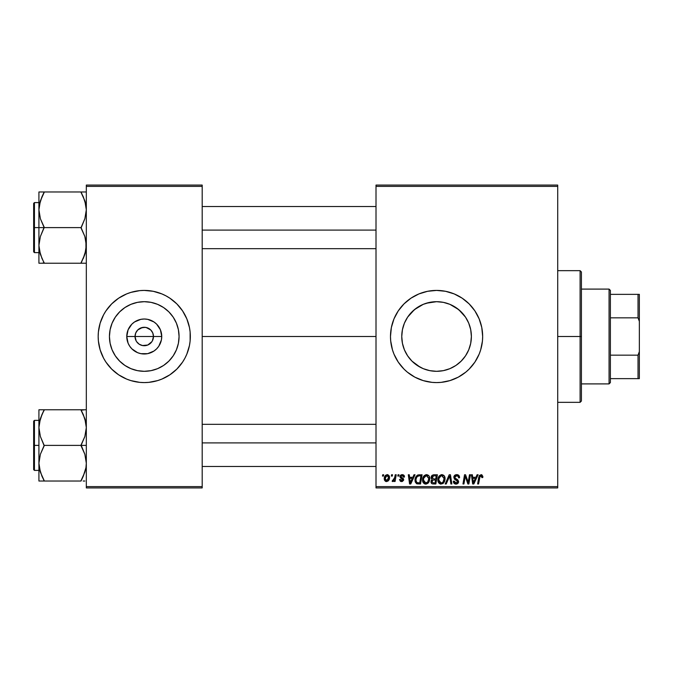 <?xml version="1.0" encoding="UTF-8"?>
<svg xmlns="http://www.w3.org/2000/svg" width="673" height="673" viewBox="0 0 673 673"><rect width="100%" height="100%" fill="white"/><g stroke="black" fill="none" stroke-linecap="round" stroke-linejoin="round"><path stroke-width="1.01" d="M136.182 340.95L135.037 336.5A9.22 9.22 0 0 0 144.258 345.72A9.22 9.22 0 0 0 153.469 336.5L161.739 336.5A17.49 17.49 0 0 1 144.258 353.99A17.49 17.49 0 0 1 126.768 336.5L153.469 336.5A9.22 9.22 0 0 1 144.258 345.72A9.22 9.22 0 0 1 135.037 336.5L135.744 332.975L137.738 329.98L142.457 327.457L146.058 327.457L150.777 329.98L152.771 332.975L153.469 336.5L152.325 340.95M139.891 344.618L142.954 345.628M143.492 345.686L147.782 345.013L142.457 345.543L139.134 344.164L136.594 341.623M138.394 343.617L139.134 344.164M137.124 342.338L137.738 343.02M179.068 336.5A34.811 34.811 0 0 1 144.258 371.311A34.811 34.811 0 0 1 109.438 336.5L110.111 329.711L112.088 323.175L115.31 317.16L119.643 311.885L124.917 307.553L130.932 304.339L137.46 302.354L144.258 301.689L151.046 302.354L157.583 304.339L163.598 307.553L168.873 311.885L173.205 317.16L176.419 323.175L178.404 329.711L179.068 336.5L178.404 343.289L176.419 349.825L173.205 355.84L168.873 361.115L163.598 365.447L157.583 368.661L151.046 370.646L144.258 371.311L137.46 370.646L130.932 368.661L124.917 365.447L119.643 361.115L115.31 355.84L112.088 349.825L110.111 343.289L109.438 336.5A34.811 34.811 0 0 1 144.258 301.689A34.811 34.811 0 0 1 179.068 336.5M188.364 349.851A46.084 46.084 0 0 0 190.341 336.5A46.084 46.084 0 0 1 144.258 382.584A46.084 46.084 0 0 1 98.174 336.5A46.084 46.084 0 0 0 100.151 349.851M100.159 349.901A46.084 46.084 0 0 0 103.592 358.187L105.939 362.108L111.668 369.09L118.65 374.819L126.617 379.076L130.882 380.598L139.74 382.365L144.258 382.584L148.775 382.365L157.633 380.598L161.89 379.076L169.857 374.819L176.848 369.09L182.576 362.108L184.898 358.221A46.084 46.084 0 0 0 188.347 349.901M103.634 358.263A46.084 46.084 0 0 0 105.913 362.066M105.964 362.141A46.084 46.084 0 0 0 182.551 362.141M182.602 362.066A46.084 46.084 0 0 0 184.882 358.263M469.14 324.193L470.705 329.635L471.386 336.5L470.696 343.381L471.386 336.5A34.811 34.811 0 0 1 436.575 371.311A34.811 34.811 0 0 1 401.756 336.5L402.446 343.398L404.456 349.935M463.445 358.633L465.464 355.924L461.165 361.14L455.966 365.414L458.666 363.403M459.945 362.31L461.165 361.14M455.966 365.414L449.892 368.661L443.364 370.646L446.779 369.788M443.364 370.646L436.575 371.311L443.414 370.638M426.379 369.788L424.739 369.241M429.753 370.638L436.584 371.311L429.778 370.646L423.25 368.661L417.176 365.414L420.087 367.164L411.969 361.132L414.475 363.403M409.689 358.625L411.969 361.132L409.689 358.625M390.483 336.525A46.084 46.084 0 0 0 390.71 340.992L392.468 349.876L393.991 354.133L398.256 362.108A46.084 46.084 0 0 0 462.141 374.844M390.71 341.043A46.084 46.084 0 0 0 393.983 354.099M394.008 354.175A46.084 46.084 0 0 0 398.248 362.099L403.985 369.09L407.333 372.127L414.846 377.141L423.191 380.598L432.058 382.365L436.575 382.584L441.093 382.365L449.951 380.598L458.296 377.141L465.809 372.127L469.157 369.09L474.894 362.108L479.151 354.133L480.673 349.876L482.44 341.018L482.659 336.5A46.084 46.084 0 0 1 436.575 382.584A46.084 46.084 0 0 1 390.483 336.5L390.71 341.018M462.208 374.794A46.084 46.084 0 0 0 465.766 372.152M465.851 372.093A46.084 46.084 0 0 0 472.177 365.759M472.219 365.717A46.084 46.084 0 0 0 474.852 362.158M474.928 362.049A46.084 46.084 0 0 0 477.191 358.272M477.241 358.179A46.084 46.084 0 0 0 482.659 336.5L481.775 327.507L479.151 318.867L474.894 310.892L469.157 303.91L462.174 298.181L454.208 293.924L445.56 291.3L436.575 290.416L427.582 291.3L418.934 293.924L410.967 298.181L403.985 303.91L398.256 310.892L393.991 318.867L391.375 327.507L390.483 336.5A46.084 46.084 0 0 1 436.575 290.416A46.084 46.084 0 0 1 482.659 336.5A46.084 46.084 0 0 0 477.241 314.821M202.194 336.5L376.005 336.5L202.194 336.5M151.921 341.623L147.782 345.013M402.286 342.549L401.756 336.601M403.951 348.673L402.446 343.398M405.903 352.98L404.456 349.943M423.208 368.644L420.087 367.164M442.556 370.798L436.6 371.311M453.064 367.164L449.934 368.644M448.487 369.216L443.482 370.621M425.067 303.641L429.711 302.37L436.558 301.689L443.364 302.354L449.892 304.339L455.915 307.553L461.19 311.885L465.523 317.16L468.736 323.175L470.721 329.711L471.386 336.5L470.721 343.289L468.736 349.825L465.523 355.84L461.19 361.123L455.915 365.447M468.719 349.876L467.272 352.921M470.696 343.381L469.182 348.681M376.005 487.925L557.715 487.925L557.715 486.604L376.005 486.604L376.005 186.396L557.715 186.396L557.715 486.604L557.715 185.075L376.005 185.075L557.715 185.075L557.715 186.396L376.005 186.396L376.005 185.075L376.005 486.604L557.715 486.604L557.715 487.925L376.005 487.925L376.005 486.604L376.005 487.925M398.029 474.759L397.802 476.072L398.786 476.072L398.988 474.759L398.029 474.759L398.988 474.759L398.029 474.759L397.802 476.072L398.786 476.072L398.988 474.759L398.786 476.072L397.802 476.072L398.029 474.759M391.56 474.759L391.341 476.072L392.317 476.072L392.519 474.759L391.56 474.759L392.519 474.759L391.56 474.759L391.341 476.072L392.317 476.072L392.519 474.759L392.317 476.072L391.341 476.072L391.56 474.759M426.581 474.642L424.116 475.744L422.619 479.067L423.292 482.768L425.386 484.072L428.221 483.004L429.685 479.706L429.08 476.08L426.581 474.642C423.889 475.281 422.551 477.064 422.568 479.992C422.501 482.322 423.561 483.694 425.748 484.097L428.491 482.701L429.753 478.621C429.761 476.358 428.709 475.029 426.581 474.642M413.996 474.759L412.86 477.275L409.588 477.275L409.277 474.759L408.318 474.759L409.579 483.971L410.749 483.971L415.031 474.759L413.996 474.759L415.031 474.759L413.996 474.759L412.86 477.275L409.588 477.275L409.277 474.759L408.318 474.759L409.579 483.971L410.749 483.971L415.031 474.759L410.749 483.971L409.579 483.971L408.318 474.759L409.277 474.759M431.082 477.914L433.715 474.759L432.201 475.264L431.258 476.56L431.124 478.2L432.217 479.487L431.242 480.413L431.006 482.381L432.369 483.87L435.852 483.971L437.408 474.759L433.715 474.759L437.408 474.759L433.715 474.759L431.065 477.628L432.217 479.487L430.947 481.733L432.217 483.82L435.852 483.971L437.408 474.759L435.852 483.971L433.496 483.971M446.224 483.971L445.198 483.971L449.219 474.759L445.198 483.971L446.224 483.971L449.682 476.072L450.885 483.971L451.852 483.971L450.447 474.759L449.219 474.759L450.447 474.759L449.219 474.759L445.198 483.971L446.224 483.971L449.682 476.072L450.885 483.971L451.852 483.971L450.447 474.759L451.852 483.971L450.885 483.971M482.894 476.476L481.792 474.759L479.386 475.449L477.62 483.971L478.587 483.971L480.068 476.181L481.363 475.794L481.851 477.628L482.852 477.3L481.01 474.642L478.755 477.216L477.62 483.971L478.587 483.971L479.689 477.451L480.951 475.718L481.944 476.829L481.851 477.628L482.81 477.51L481.851 477.628L481.885 476.408M468.492 480.379L469.476 474.759L468.198 482.566L465.539 474.759L464.53 474.759L462.974 483.971L463.941 483.971L465.228 476.156L467.861 483.971L468.871 483.971L470.452 474.759L469.476 474.759L470.452 474.759L469.476 474.759L468.198 482.566L465.539 474.759L464.53 474.759L462.974 483.971L463.941 483.971L465.228 476.156L467.861 483.971L468.871 483.971L470.452 474.759L468.871 483.971L467.861 483.971M477.073 474.759L475.946 477.275L472.673 477.275L472.362 474.759L471.403 474.759L472.665 483.971L473.834 483.971L478.116 474.759L477.073 474.759L478.116 474.759L477.073 474.759L475.946 477.275L472.673 477.275L472.362 474.759L471.403 474.759L472.665 483.971L473.834 483.971L478.116 474.759L473.834 483.971L472.665 483.971L471.403 474.759L472.362 474.759M456.698 474.642L454.662 475.365L453.821 477.073L454.401 479.109L457.623 481.473L457.152 482.709L455.882 483.012L454.788 482.566L454.292 481.128L453.333 481.22L453.753 482.936L455.486 484.055L457.867 483.458L458.582 481.346L457.749 479.815L455.015 478.066L454.914 476.602L457.127 475.752L458.288 476.408L458.599 477.872L459.558 477.754L458.902 475.475L456.698 474.642C454.948 474.717 453.981 475.618 453.812 477.342L457.64 481.708L456.05 483.021L454.292 481.128L453.324 481.422C453.451 483.105 454.351 483.996 456.016 484.097L458.599 481.649L457.514 479.63L455.015 478.066L454.763 477.258L456.639 475.718L458.355 476.509L458.599 477.872L459.558 477.754C459.583 475.777 458.633 474.743 456.698 474.642M441.909 474.642L439.444 475.744L437.946 479.067L438.266 482.129L439.368 483.55L440.706 484.072L443.549 483.004L445.004 479.706L444.306 475.929L441.909 474.642C439.208 475.281 437.871 477.064 437.887 479.992C437.829 482.322 438.889 483.694 441.076 484.097L443.81 482.701L445.072 478.621C445.08 476.358 444.029 475.029 441.909 474.642M404.49 476.905L404.137 475.533L403.11 474.768L401.377 474.743L400.351 475.416L400.216 477.536L402.698 479.824L401.562 480.741L400.418 479.428L399.468 479.546L400.427 481.304L402.412 481.464L403.623 480.059L403.354 478.663L401.015 476.955L401.293 475.718L402.841 475.634L403.531 477.149L404.49 477.031L402.202 474.642L399.947 476.577L400.427 477.796L402.597 479.277L401.688 480.741L400.418 479.428L399.468 479.546L401.646 481.582L403.657 479.672L400.898 476.501L402.16 475.475L403.531 477.149L404.49 477.031L403.531 477.149L402.875 475.651L401.714 475.525M419.363 474.759L417.512 475.13L416.091 476.459L415.182 478.638L415.115 481.321L416.789 483.761L420.532 483.971L422.089 474.759L417.883 474.978C415.922 476.105 414.972 477.847 415.022 480.202L417.058 483.853L420.532 483.971L422.089 474.759L420.532 483.971L417.058 483.853M387.253 474.642L385.595 475.289L384.418 477.376L384.527 480.261L385.999 481.531L388.212 480.934L389.373 478.755L389.23 475.87L387.253 474.642C385.2 475.155 384.207 476.534 384.258 478.781L386.495 481.582C388.607 481.069 389.617 479.647 389.532 477.308L387.253 474.642M395.253 474.759L394.294 479.252L393.469 480.362L392.544 480.286L392.166 481.338L393.343 481.405L394.37 480.076L394.126 481.464L395.093 481.464L396.229 474.759L395.253 474.759L396.229 474.759L395.253 474.759L394.773 477.435L392.166 481.338L392.813 481.582L394.37 480.076L394.126 481.464L395.093 481.464L396.229 474.759L395.093 481.464L394.126 481.464M382.701 474.759L382.483 476.072L383.467 476.072L383.66 474.759L382.701 474.759L383.66 474.759L382.701 474.759L382.483 476.072L383.467 476.072L383.66 474.759L383.467 476.072L382.483 476.072L382.701 474.759M417.226 365.447L411.952 361.115L407.628 355.84L404.406 349.825L402.429 343.289L401.756 336.5A34.811 34.811 0 0 1 436.575 301.689A34.811 34.811 0 0 1 471.386 336.5L470.713 329.677L468.719 323.133M449.943 304.356L458.692 309.614L465.497 317.126M467.239 320.02L468.694 323.074M455.932 307.569L453.072 305.845M407.653 317.118L414.467 309.605L423.25 304.339L429.778 302.354L436.575 301.689L443.44 302.37L448.125 303.658M443.406 302.362L446.763 303.212M436.55 301.689L426.362 303.22M420.095 305.828L423.199 304.356M404.456 323.057L406.021 319.81M402.437 329.669L401.756 336.5L402.437 329.635L403.901 324.47M153.469 336.5L135.037 336.5A9.22 9.22 0 0 1 144.258 327.28A9.22 9.22 0 0 1 153.469 336.5A9.22 9.22 0 0 0 144.258 327.28A9.22 9.22 0 0 0 135.037 336.5L126.768 336.5L128.097 329.812L131.891 324.134L134.541 321.963L140.842 319.347L144.258 319.01L147.665 319.347L153.974 321.963L156.624 324.134L160.41 329.812L161.739 336.5L161.402 339.915L158.794 346.216L156.624 348.866L153.974 351.037L147.665 353.653L140.842 353.653L137.561 352.652L131.891 348.866L129.721 346.216L128.097 343.188L126.768 336.5A17.49 17.49 0 0 1 144.258 319.01A17.49 17.49 0 0 1 161.739 336.5L153.469 336.5M86.321 487.925L202.194 487.925L202.194 486.604L86.321 486.604L86.321 186.396L202.194 186.396L202.194 486.604L202.194 185.075L86.321 185.075L202.194 185.075L202.194 186.396L86.321 186.396L86.321 185.075L86.321 486.604L202.194 486.604L202.194 487.925L86.321 487.925L86.321 486.604L86.321 487.925M184.898 358.221L186.833 354.133L189.458 345.493L190.123 341.018L190.123 331.982L189.458 327.507L186.833 318.867L182.576 310.892L176.848 303.91L169.857 298.181L165.979 295.859L161.89 293.924L153.251 291.3L144.258 290.416L139.74 290.635L130.882 292.402L126.617 293.924L118.65 298.181L111.668 303.91L105.939 310.892L103.608 314.779L100.151 323.124L98.393 331.982L98.174 336.5L98.393 341.018L100.151 349.876L103.608 358.221M477.191 314.728A46.084 46.084 0 0 0 474.928 310.951M474.852 310.842A46.084 46.084 0 0 0 472.219 307.283M472.177 307.241A46.084 46.084 0 0 0 465.851 300.907M465.766 300.848A46.084 46.084 0 0 0 462.208 298.206M462.141 298.156A46.084 46.084 0 0 0 394.008 318.825M393.983 318.901A46.084 46.084 0 0 0 390.71 331.957M390.71 332.008A46.084 46.084 0 0 0 390.483 336.475M423.191 292.402L418.934 293.924M403.985 369.09L404.843 369.923M449.951 380.598L454.208 379.076M401.756 336.5L402.429 329.711L404.406 323.175L407.628 317.16L411.952 311.885L417.226 307.553M409.706 314.358L407.67 317.084M413.188 310.707L411.977 311.86M417.193 307.578L414.467 309.605M465.472 317.092L458.692 309.614M100.151 323.149A46.084 46.084 0 0 0 98.174 336.5A46.084 46.084 0 0 1 144.258 290.416A46.084 46.084 0 0 1 190.341 336.5A46.084 46.084 0 0 0 188.364 323.149M188.347 323.099A46.084 46.084 0 0 0 184.924 314.813M184.882 314.737A46.084 46.084 0 0 0 182.602 310.934M182.551 310.859A46.084 46.084 0 0 0 105.964 310.859M105.913 310.934A46.084 46.084 0 0 0 103.634 314.737M103.592 314.813A46.084 46.084 0 0 0 100.159 323.099M176.848 303.91L175.796 302.9M130.882 292.402L126.617 293.924M101.682 318.867L101.472 319.381M111.668 369.09L112.711 370.1M157.633 380.598L161.89 379.076M186.833 354.133L187.044 353.619M173.735 317.984L173.213 317.168M163.598 307.553L157.583 304.339M125.733 307.023L124.926 307.544M115.31 317.16L112.088 323.175M114.78 355.016L115.302 355.832M124.917 365.447L130.932 368.661M162.773 365.977L163.589 365.456M173.205 355.84L176.419 349.825M136.594 331.377L136.182 332.05M145.015 327.314L140.733 327.987M148.624 328.382L145.561 327.372M150.113 329.383L149.381 328.836M151.391 330.662L150.777 329.98M152.325 332.05L151.921 331.377M464.883 478.57L463.941 483.971L462.974 483.971L464.53 474.759L465.539 474.759L467.457 480.059M468.198 482.566L468.248 482.019M473.136 480.665L472.808 478.352L475.416 478.352L473.38 482.97L472.808 478.352L475.416 478.352L473.338 482.39M473.203 481.153L473.262 481.607M481.885 477.435L480.8 475.727M481.851 477.628L481.927 477.031M479.689 477.451L478.587 483.971L477.62 483.971L478.797 476.989M457.287 474.675L457.968 474.844M459.247 476.038L459.423 476.551M459.558 477.754L458.599 477.872M457.127 475.752L456.302 475.735M455.966 475.794L455.36 476.089M454.78 477.031L455.369 478.385M454.763 477.258L455.015 478.066L457.421 479.571M458.591 481.902L458.044 483.273M457.009 483.954L456.53 484.064M455.478 484.055L454.965 483.929M454.973 483.929L453.762 482.945M453.535 482.499L453.375 481.952M453.324 481.422L454.292 481.128M455.377 482.911L454.569 482.305L456.344 483.004M456.622 482.953L457.043 482.785M457.447 482.398L456.883 480.615M457.64 481.708L457.278 480.884L457.64 481.708M456.471 480.371L455.629 479.925M453.93 476.501L454.267 475.811M454.283 475.786L454.805 475.239M458.431 482.634L458.557 482.146M448.984 477.763L449.177 477.292M444.651 476.551L444.887 477.207M444.895 477.224L445.03 477.906M445.063 478.267L445.055 479.168M444.794 480.774L444.247 482.07M442.607 483.727L443.238 483.298M440.891 484.089L440.378 484.022M438.619 482.768L438.274 482.137M438.047 481.439L438.266 482.129M438.039 481.422L437.921 480.715M437.904 479.513L437.946 479.075M437.946 479.05L438.014 478.629M438.022 478.612L438.123 478.158M438.645 476.863L439.444 475.744M438.973 476.324L439.435 475.752M441.025 474.768L441.446 474.675M442.649 482.406L441.101 483.021L438.846 480.093C438.788 477.796 439.789 476.333 441.841 475.718L444.113 478.579L443.053 481.994L442.035 482.81M441.101 483.021L440.117 482.76M439.705 482.448L438.914 480.909M439.721 477.006L439.242 477.956L441.143 475.836M443.844 480.539L443.33 481.632M441.387 482.995L442.607 482.44M438.846 480.093L438.872 480.606L438.846 480.093M441.841 475.718L443.027 476.114L441.841 475.718M439.015 478.646L439.242 477.956M443.995 477.569L444.113 478.579M432.066 483.761L431.645 483.5M431.233 482.995L431.014 482.39L431.233 482.995M431.805 475.634L431.494 476.072M433.42 482.894L435.061 482.894L435.549 480.026L433.992 480.026L435.549 480.026L435.061 482.894L433.42 482.894L431.906 481.691L432.596 480.286L431.999 482.247L432.436 480.404L433.58 480.042M433.698 478.949L435.734 478.949L436.255 475.836L434.464 475.836L436.255 475.836L435.734 478.949L433.698 478.949L432.024 477.653L432.108 478.209M432.125 478.259L433.521 475.887M432.058 477.292L432.546 476.341M401.142 475.853L401.1 477.09L402.017 477.721L400.898 476.501M403.564 479.1L403.354 478.663M403.649 479.866L403.514 480.438M401.226 481.557L400.721 481.431M399.468 479.546L400.443 479.681M401.377 480.715L402.025 480.699M401.562 480.741L402.698 479.824L402.538 479.176M401.688 480.741L402.597 479.277L400.317 477.67M401.815 478.68L401.091 478.276M400.578 477.931L399.989 476.173M400.427 477.796L399.947 476.577L400.427 477.796M402.656 474.667L403.102 474.768M404.246 475.727L404.423 476.223M403.884 475.239L404.254 475.752M410.05 480.665L409.722 478.352L412.339 478.352L410.294 482.97L409.722 478.352L412.339 478.352L410.252 482.39M410.118 481.153L410.177 481.607M416.537 483.635L415.317 482.095M415.241 481.868L415.048 480.766M415.182 478.629L415.3 478.175M415.401 477.88L415.695 477.157M419.708 475.836L420.936 475.836L419.742 482.894L416.823 482.566L415.981 480.261C415.922 477.544 417.167 476.072 419.708 475.836L420.936 475.836L419.742 482.894L417.285 482.793M416.823 482.566L415.981 480.261L416.091 481.346M416.612 477.51L417.655 476.282L419.001 475.87M418.884 475.887L417.916 476.139M417.378 476.492L416.696 477.35M416.049 479.311L416.604 477.527M416.242 478.402L416.082 479.075M415.998 479.79L415.981 480.261L415.998 479.79M429.702 477.906L429.223 476.333M429.736 479.168L429.753 478.621M429.467 480.774L428.928 482.061M427.935 483.273L426.169 484.072M425.572 484.089L424.638 483.887M423.292 482.768L422.938 482.12M422.72 481.431L422.577 480.354M422.568 479.992L422.619 479.075M422.627 479.05L422.694 478.604M423.553 476.476L424.461 475.432M423.645 476.324L424.108 475.752M425.698 474.768L426.127 474.675M422.694 478.612L422.619 479.067M427.321 482.406L425.782 483.021L423.527 480.093C423.468 477.796 424.461 476.333 426.514 475.718L428.794 478.579L427.734 481.994L425.521 483.004L426.707 482.81M424.385 482.448L423.595 480.909M424.402 477.006L423.914 477.956L426.16 475.744M428.524 480.539L428.003 481.632M426.346 482.945L427.279 482.44M423.527 480.093L423.553 480.606L423.527 480.093M426.514 475.718L427.7 476.114L426.514 475.718M426.337 475.727L425.824 475.836M428.794 478.579L428.76 478.066L428.794 478.579M428.667 477.569L428.76 478.074M387.522 474.65L388.094 474.793M389.406 476.341L389.499 476.812M389.373 478.755L389.238 479.243M389.162 479.454L388.851 480.11M385.991 481.523L385.25 481.187M384.451 480.076L384.266 479.033M384.308 477.99L384.418 477.376M385.175 475.744L385.587 475.298M385.671 480.337L385.25 478.259L386.958 475.508L388.573 477.409L386.807 480.715L385.225 478.52M385.419 477.435L385.949 476.274M388.329 478.983L387.698 480.185M388.548 477.948L388.464 478.478M386.294 475.887L386.983 475.508M385.848 476.442L385.587 476.964M394.235 480.32L393.798 480.976M392.166 481.338L392.813 481.582L392.166 481.338L392.544 480.286L393.798 480.068M392.544 480.286L393.024 480.505L392.544 480.286M394.294 479.243L394.504 478.612M394.681 477.897L394.773 477.435M443.995 479.942L443.886 480.387M417.655 476.282L418.303 475.996M425.782 483.021L424.798 482.76M428.667 479.942L428.566 480.387M385.25 478.259L385.343 477.737M387.513 480.354L387.059 480.64M580.101 336.5L581.413 336.5L581.413 271.976L581.413 401.024L581.413 336.5L580.101 336.5L580.101 270.664L580.101 336.5L557.715 336.5L580.101 336.5L580.101 402.336L580.101 336.5M41.903 258.314L39.303 249.977L38.916 245.418L40.372 236.501L44.182 227.18L40.397 218.767L38.916 209.791L38.916 227.609L44.182 227.609L40.397 218.767L38.916 209.791L40.372 200.882L44.182 191.982L81.054 191.982L84.84 200.823L86.321 209.791L84.865 218.708L81.054 227.609L44.182 227.609L81.054 227.609L84.84 236.442L86.321 245.418L84.865 254.335L81.054 263.227L44.182 263.227L40.397 254.394L38.916 245.418L40.372 236.501L44.182 227.609L38.916 227.609L38.916 263.227L83.183 263.227M34.441 227.609L34.441 202.59L34.441 227.609L38.916 227.609L34.441 227.609L34.441 252.627L33.65 251.837L33.65 203.381L34.441 252.627L34.441 227.609L33.65 227.609L33.65 203.381L34.441 202.59L34.441 227.609M85.942 263.227L81.054 263.227L84.84 254.394L85.942 249.944L85.429 252.358M39.816 252.409L40.372 254.327M43.207 261.006L40.397 254.394L39.303 249.977M85.412 202.8L84.848 200.848M83.334 196.895L85.934 205.231L86.321 209.791L84.865 218.708L81.054 228.029L84.84 236.442L85.934 240.858L85.942 249.91L83.183 258.642L84.865 254.335M82.03 194.203L81.054 191.982L86.321 191.982L38.916 191.982L38.916 209.791L40.372 200.882L44.182 192.411L40.397 200.823L39.295 205.265L39.808 202.859M44.182 192.411L42.054 196.558L44.182 191.982L38.916 191.982L38.916 263.227L40.388 263.227L38.916 263.227M33.65 227.609L33.65 251.837L33.65 227.609M44.182 263.227L42.062 263.227L44.182 262.806L42.054 258.642M40.388 263.227L42.054 263.227M40.38 191.982L42.054 191.982M41.919 196.861L39.842 202.716M83.183 196.566L81.054 192.411L84.84 200.823L85.934 205.231M82.03 191.982L83.174 191.982M85.395 202.716L84.865 200.882L85.395 202.716M202.194 230.09L376.005 230.09L202.194 230.09M81.054 262.806L84.84 254.394L85.934 249.977M42.054 196.558L39.303 205.231M85.412 252.442L84.865 254.327M376.005 442.91L202.194 442.91L376.005 442.91M83.334 414.686L85.934 423.023L86.321 427.582L84.865 436.499L81.054 445.391L86.321 445.391L81.054 445.391L81.054 445.82L84.84 454.233L86.321 463.209L85.942 467.701L83.183 476.434L85.429 470.141M34.441 445.391L34.441 470.41L34.441 445.391L33.65 445.391L33.65 421.163L34.441 420.373L34.441 470.41L33.65 469.619L33.65 445.391L38.916 445.391L34.441 445.391L34.441 420.373L34.441 445.391M86.321 409.773L38.916 409.773L38.916 481.018L81.054 481.018L83.183 476.442L81.054 481.018L44.182 481.018L40.397 472.177L38.916 463.209L40.372 454.292L44.182 445.82L40.397 436.558L38.916 427.582L39.295 423.09L42.054 414.358L39.808 420.642M39.816 470.2L40.388 472.152M41.903 476.105L39.303 467.769L38.916 463.209L40.372 454.292L44.182 445.391L81.054 445.391L44.182 445.391L40.397 436.558L38.916 427.582L38.916 481.018L44.182 481.018L44.182 480.589L40.397 472.177L39.303 467.769M85.412 420.591L84.848 418.631M44.182 410.194L42.054 414.341L44.182 409.773L38.916 409.773L38.916 427.582L40.372 418.665L44.182 409.773L81.054 409.773L84.84 418.606L86.321 427.582L84.865 436.499L81.054 444.971L84.84 454.233L86.321 463.209L85.942 467.701L83.183 476.434L85.395 470.284M83.174 481.018L84.857 481.018M33.65 445.391L33.65 421.163L33.65 445.391M39.303 409.773L42.054 409.773M41.919 414.652L40.388 418.631M43.207 481.018L42.062 481.018M43.207 478.797L42.054 476.434M39.842 470.284L40.372 472.118L39.842 470.284M84.848 409.773L81.054 410.194L84.84 418.606L85.934 423.023M81.054 409.773L83.174 409.773M82.03 411.994L83.183 414.358M84.865 418.673L85.412 420.558L84.865 418.665M81.054 480.589L84.84 472.177L85.934 467.769M42.054 414.341L39.303 423.023M39.825 420.558L40.372 418.673M609.065 289.096L610.386 290.416L610.386 294.362L610.386 290.416L609.065 289.096L581.413 289.096L609.065 289.096L609.065 383.904L581.413 383.904L609.065 383.904L609.065 289.096M610.386 382.584L609.065 383.904L610.386 382.584L610.386 378.638L610.386 382.584M610.386 317.833L610.386 355.167L610.386 294.362L610.386 317.833L638.029 317.833L639.35 321.374L639.35 351.626L638.029 355.167L610.386 355.167L610.386 378.638L610.386 355.167L638.029 355.167L638.029 378.638L639.35 378.638L639.35 351.626L639.35 378.638L638.029 378.638L638.029 355.167L639.35 351.626L639.35 294.362L610.386 294.362L638.029 294.362L638.029 317.833L638.029 294.362L639.35 294.362L639.35 321.374L638.029 317.833L610.386 317.833M610.386 378.638L638.029 378.638L610.386 378.638M557.715 270.664L580.101 270.664L581.413 271.976M557.715 402.336L580.101 402.336L581.413 401.024M38.916 202.59L34.441 202.59M38.916 252.627L34.441 252.627M202.194 206.535L376.005 206.535M202.194 248.674L376.005 248.674M376.005 466.465L202.194 466.465M376.005 424.327L202.194 424.327M38.916 470.41L34.441 470.41M38.916 420.373L34.441 420.373"/></g></svg>
